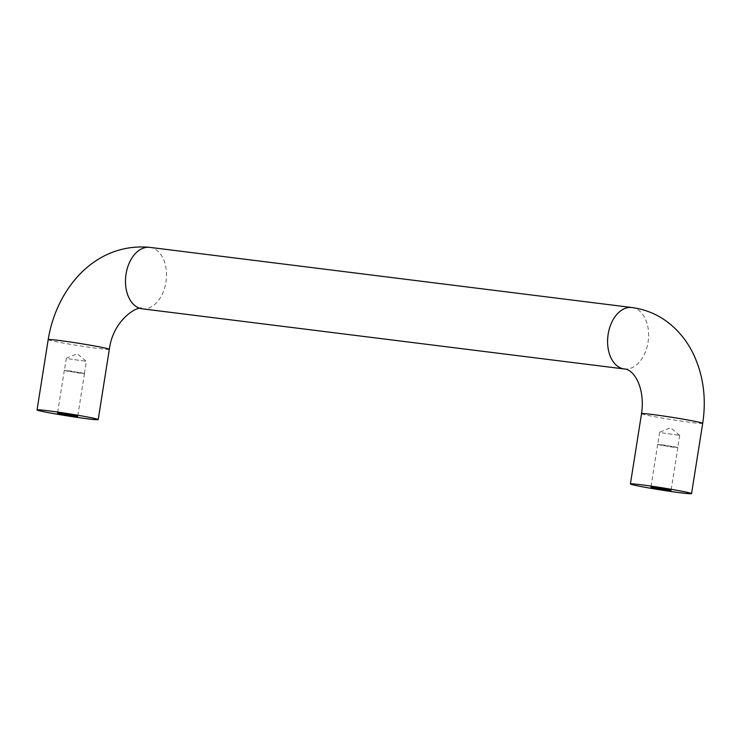 <?xml version="1.0" encoding="UTF-8"?>
<svg xmlns="http://www.w3.org/2000/svg" width="741" height="741" viewBox="0 0 741 741"><rect width="100%" height="100%" fill="white"/><g stroke="black" fill="none" stroke-linecap="round" stroke-linejoin="round"><path stroke-width="0.56" stroke-dasharray="3.71 2.78" d="M82.047 372.927L84.493 373.575L77.879 372.89L64.31 370.38L82.047 372.927M66.82 371.028L64.402 370.389L70.951 371.065L84.4 373.557L66.82 371.028M68.756 358.811L86.336 361.339L68.756 358.811M675.403 446.971L677.848 447.61L671.235 446.934L657.665 444.415L675.403 446.971M660.175 445.063L657.758 444.433L664.307 445.1L677.756 447.592L660.175 445.063M662.111 432.846L679.692 435.375L662.111 432.846M142.161 308.802A30.955 20.313 97.1 0 0 165.938 282.145A30.955 20.313 97.1 0 0 149.83 247.364M624.265 368.962A30.955 20.313 97.1 0 0 648.042 342.296A30.955 20.313 97.1 0 0 631.934 307.524M109.335 349.317A30.955 1.167 9 0 1 98.701 348.529A30.955 1.167 9 0 1 65.921 343.528A30.955 1.167 9 0 1 48.184 339.637M641.539 413.673A30.955 1.167 -171 0 0 659.277 417.563A30.955 1.167 -171 0 0 692.057 422.565A30.955 1.167 -171 0 0 702.69 423.361M84.493 373.575L77.712 416.349M66.338 358.172L64.402 370.389M84.4 373.557L86.336 361.339L77.286 353.753L66.366 358.153M64.31 370.38L57.539 413.154M677.848 447.61L671.068 490.385M659.694 432.207L657.758 444.433M679.673 435.347L670.642 427.789L659.722 432.188M657.665 444.415L650.894 487.189M679.692 435.375L677.756 447.592"/><path stroke-width="1.11" d="M47.683 410.699A30.955 1.167 9 0 1 80.463 415.701A30.955 1.167 9 0 1 98.201 419.591A30.955 1.167 9 0 1 87.568 418.804A30.955 1.167 9 0 1 54.797 413.802A30.955 1.167 9 0 1 37.05 409.912A30.955 1.167 9 0 1 47.683 410.699M59.975 413.793L77.712 416.349L64.143 413.83L57.539 413.154L59.975 413.793M641.039 484.734A30.955 1.167 -171 0 0 630.406 483.947A30.955 1.167 -171 0 0 648.143 487.837A30.955 1.167 -171 0 0 680.923 492.839A30.955 1.167 -171 0 0 691.557 493.636A30.955 1.167 -171 0 0 673.819 489.745A30.955 1.167 -171 0 0 641.039 484.734M653.33 487.837L671.068 490.385L657.499 487.874L650.894 487.189L653.33 487.837M37.05 409.912L48.184 339.637C56.446 288.416 95.302 242.233 149.83 247.364A30.955 20.313 97.1 0 0 126.053 274.031A30.955 20.313 97.1 0 0 142.161 308.802L624.265 368.962A30.955 20.313 97.1 0 1 608.157 334.191A30.955 20.313 97.1 0 1 631.934 307.524C649.172 309.877 664.038 317.343 676.524 329.93C683.48 337.035 689.176 345.213 693.604 354.476C703.45 375.743 706.469 398.704 702.69 423.361A30.955 1.167 -171 0 0 684.943 419.471A30.955 1.167 -171 0 0 652.173 414.46A30.955 1.167 -171 0 0 641.539 413.673L630.406 483.947M48.184 339.637A30.955 1.167 9 0 1 58.817 340.425A30.955 1.167 9 0 1 91.588 345.426A30.955 1.167 9 0 1 109.335 349.317C113.317 318.287 139.743 304.699 142.161 308.802M149.83 247.364L631.934 307.524M98.201 419.591L109.335 349.317M702.69 423.361L691.557 493.636M641.539 413.673C645.383 387.802 633.898 369.175 624.265 368.962"/></g></svg>
